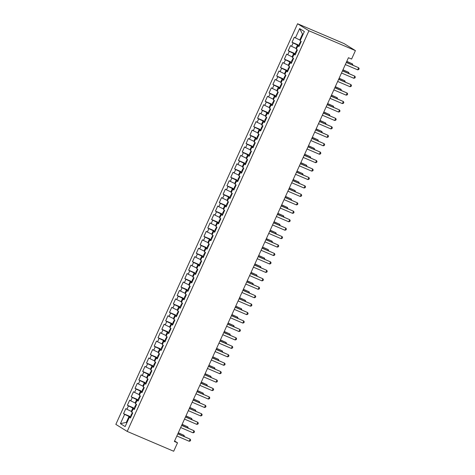<?xml version="1.0" encoding="UTF-8"?>
<svg xmlns="http://www.w3.org/2000/svg" width="475" height="475" viewBox="0 0 475 475"><rect width="100%" height="100%" fill="white"/><g stroke="black" fill="none" stroke-linecap="round" stroke-linejoin="round"><path stroke-width="0.71" d="M297.576 23.75L115.841 424.383L127.205 431.419L308.94 30.786L297.576 23.75L344.066 43.581L355.425 50.617L308.94 30.786M303.044 34.42L302.48 34.069L299.63 28.589L295.414 37.875L294.328 37.198L292.03 42.263L293.117 42.94L291.591 46.318L290.498 45.642L288.2 50.706L289.293 51.383L287.761 54.756L286.668 54.085L284.371 59.149L285.463 59.826L283.931 63.199L282.839 62.522L280.541 67.593L281.633 68.263L280.102 71.642L279.009 70.965L276.711 76.03L277.804 76.707L276.272 80.085L275.179 79.408L272.882 84.473L273.974 85.15L272.442 88.522L271.35 87.851L269.052 92.916L270.144 93.587L268.613 96.965L267.52 96.288L265.222 101.353L266.315 102.03L264.783 105.408L263.69 104.732L261.398 109.796L262.485 110.473L260.953 113.852L259.867 113.175L257.569 118.239L258.655 118.916L257.123 122.289L256.037 121.618L253.739 126.683L254.826 127.353L253.294 130.732L252.207 130.055L249.909 135.12L250.996 135.797L249.464 139.175L248.377 138.498L246.08 143.563L247.166 144.24L245.634 147.612L244.548 146.941L242.25 152.006L243.342 152.677L241.811 156.055L240.718 155.378L238.42 160.443L239.513 161.12L237.981 164.498L236.888 163.822L234.591 168.886L235.683 169.563L234.151 172.942L233.059 172.265L230.761 177.329L231.853 178.006L230.322 181.379L229.229 180.708L226.931 185.773L228.024 186.443L226.492 189.822L225.399 189.145L223.102 194.21L224.194 194.887L222.662 198.265L221.57 197.588L219.272 202.653L220.364 203.33L218.833 206.702L217.74 206.031L215.448 211.096L216.535 211.767L215.003 215.145L213.916 214.468L211.618 219.533L212.705 220.21L211.173 223.588L210.087 222.912L207.789 227.976L208.875 228.653L207.343 232.032L206.257 231.355L203.959 236.419L205.046 237.096L203.514 240.469L202.427 239.798L200.129 244.862L201.216 245.533L199.684 248.912L198.598 248.235L196.3 253.3L197.392 253.977L195.86 257.355L194.768 256.678L192.47 261.743L193.562 262.42L192.031 265.792L190.938 265.121L188.64 270.186L189.733 270.857L188.201 274.235L187.108 273.558L184.811 278.623L185.903 279.3L184.371 282.678L183.279 282.002L180.981 287.066L182.073 287.743L180.542 291.122L179.449 290.445L177.151 295.509L178.244 296.186L176.712 299.559L175.619 298.888L173.322 303.952L174.414 304.623L172.882 308.002L171.79 307.325L169.492 312.39L170.584 313.067L169.053 316.445L167.96 315.768L165.668 320.833L166.755 321.51L165.223 324.882L164.136 324.211L161.838 329.276L162.925 329.947L161.393 333.325L160.307 332.648L158.009 337.713L159.095 338.39L157.563 341.768L156.477 341.092L154.179 346.156L155.266 346.833L153.734 350.212L152.647 349.535L150.349 354.599L151.436 355.276L149.904 358.649L148.817 357.978L146.52 363.043L147.612 363.713L146.08 367.092L144.988 366.415L142.69 371.48L143.782 372.157L142.251 375.535L141.158 374.858L138.86 379.923L139.953 380.6L138.421 383.972L137.328 383.301L135.031 388.366L136.123 389.043L134.591 392.415L133.499 391.738L131.201 396.809L132.293 397.48L130.762 400.858L129.669 400.182L127.371 405.246L128.464 405.923L126.932 409.302L125.839 408.625L123.542 413.689L130.958 416.854M299.63 28.589L304.356 31.522L300.147 40.803L301.239 41.479L298.941 46.544L297.849 45.867L296.317 49.246L297.409 49.922L295.112 54.987L294.019 54.31L292.487 57.689L293.58 58.366L291.282 63.43L290.189 62.753L288.658 66.132L289.75 66.803L287.452 71.868L286.36 71.197L284.828 74.569L285.92 75.246L283.623 80.311L282.53 79.634L280.998 83.012L282.091 83.689L279.793 88.754L278.7 88.077L277.168 91.455L278.261 92.126L275.963 97.197L274.871 96.52L273.339 99.893L274.431 100.569L272.133 105.634L271.047 104.957L269.515 108.336L270.602 109.013L268.304 114.077L267.217 113.4L265.685 116.779L266.772 117.456L264.474 122.52L263.387 121.843L261.856 125.222L262.942 125.893L260.644 130.958L259.558 130.287L258.026 133.659L259.113 134.336L256.815 139.401L255.728 138.724L254.196 142.102L255.283 142.779L252.991 147.844L251.898 147.167L250.367 150.545L251.459 151.222L249.161 156.287L248.069 155.61L246.537 158.982L247.629 159.659L245.332 164.724L244.239 164.053L242.707 167.426L243.8 168.102L241.502 173.167L240.409 172.49L238.877 175.869L239.97 176.546L237.672 181.61L236.58 180.933L235.048 184.312L236.14 184.983L233.842 190.047L232.75 189.377L231.218 192.749L232.311 193.426L230.013 198.491L228.92 197.814L227.388 201.192L228.481 201.869L226.183 206.934L225.091 206.257L223.565 209.635L224.651 210.312L222.353 215.377L221.267 214.7L219.735 218.078L220.822 218.749L218.524 223.814L217.437 223.143L215.905 226.516L216.992 227.192L214.694 232.257L213.607 231.58L212.076 234.959L213.162 235.636L210.864 240.7L209.778 240.023L208.246 243.402L209.333 244.073L207.035 249.138L205.948 248.467L204.416 251.839L205.509 252.516L203.211 257.581L202.118 256.904L200.587 260.282L201.679 260.959L199.381 266.024L198.289 265.347L196.757 268.725L197.849 269.402L195.552 274.467L194.459 273.79L192.927 277.168L194.02 277.839L191.722 282.904L190.629 282.233L189.098 285.606L190.19 286.283L187.892 291.347L186.8 290.67L185.268 294.049L186.36 294.726L184.062 299.79L182.97 299.113L181.438 302.492L182.531 303.163L180.233 308.228L179.14 307.557L177.608 310.929L178.701 311.606L176.403 316.671L175.317 315.994L173.785 319.372L174.871 320.049L172.573 325.114L171.487 324.437L169.955 327.815L171.042 328.492L168.744 333.557L167.657 332.88L166.125 336.258L167.212 336.929L164.914 341.994L163.828 341.323L162.296 344.696L163.382 345.372L161.084 350.437L159.998 349.76L158.466 353.139L159.553 353.816L157.261 358.88L156.168 358.203L154.636 361.582L155.729 362.253L153.431 367.317L152.338 366.647L150.807 370.019L151.899 370.696L149.601 375.761L148.509 375.084L146.977 378.462L148.069 379.139L145.772 384.204L144.679 383.527L143.147 386.905L144.24 387.582L141.942 392.647L140.849 391.97L139.317 395.348L140.41 396.019L138.112 401.084L137.02 400.413L135.488 403.786L136.58 404.463L134.282 409.527L133.19 408.85L131.658 412.229L132.751 412.906L130.453 417.97L129.36 417.293L125.151 426.58L120.424 423.652L124.634 414.366L123.542 413.689M355.425 50.617L351.595 59.06L348.442 57.718L174.367 441.465L177.519 442.807L174.586 440.99M131.919 411.665L131.314 411.403L132.846 408.031L134.621 408.785M126.932 409.302L131.314 411.403M128.464 405.923L132.846 408.031M129.36 417.293L130.589 417.668M135.749 403.222L135.143 402.966L136.675 399.588L138.451 400.342M130.762 400.858L135.143 402.966M132.293 397.48L136.675 399.588M133.19 408.85L134.419 409.224M139.579 394.778L138.967 394.523L140.499 391.145L142.28 391.905M134.591 392.415L138.967 394.523M136.123 389.043L140.499 391.145M137.02 400.413L138.249 400.781M143.403 386.341L142.797 386.08L144.329 382.702L146.104 383.462M138.421 383.972L142.797 386.08M139.953 380.6L144.329 382.702M140.849 391.97L142.078 392.344M147.232 377.898L146.627 377.637L148.158 374.264L149.934 375.018M142.251 375.535L146.627 377.637M143.782 372.157L148.158 374.264M144.679 383.527L145.908 383.901M151.062 369.455L150.456 369.2L151.988 365.821L153.763 366.581M146.08 367.092L150.456 369.2M147.612 363.713L151.988 365.821M148.509 375.084L149.738 375.458M154.892 361.012L154.286 360.757L155.818 357.378L157.593 358.138M149.904 358.649L154.286 360.757M151.436 355.276L155.818 357.378M152.338 366.647L153.567 367.015M158.721 352.575L158.116 352.313L159.648 348.941L161.423 349.695M153.734 350.212L158.116 352.313M155.266 346.833L159.648 348.941M156.168 358.203L157.397 358.577M162.551 344.132L161.945 343.87L163.477 340.498L165.252 341.252M157.563 341.768L161.945 343.87M159.095 338.39L163.477 340.498M159.998 349.76L161.227 350.134M166.381 335.688L165.775 335.433L167.307 332.055L169.082 332.815M161.393 333.325L165.775 335.433M162.925 329.947L167.307 332.055M163.828 341.323L165.057 341.691M170.21 327.251L169.605 326.99L171.137 323.612L172.912 324.372M165.223 324.882L169.605 326.99M166.755 321.51L171.137 323.612M167.657 332.88L168.88 333.254M174.04 318.808L173.434 318.547L174.966 315.174L176.742 315.928M169.053 316.445L173.434 318.547M170.584 313.067L174.966 315.174M171.487 324.437L172.71 324.811M177.87 310.365L177.264 310.11L178.796 306.731L180.571 307.491M172.882 308.002L177.264 310.11M174.414 304.623L178.796 306.731M175.317 315.994L176.54 316.368M181.699 301.922L181.094 301.667L182.626 298.288L184.401 299.048M176.712 299.559L181.094 301.667M178.244 296.186L182.626 298.288M179.14 307.557L180.369 307.925M185.529 293.485L184.923 293.223L186.455 289.845L188.231 290.605M180.542 291.122L184.923 293.223M182.073 287.743L186.455 289.845M182.97 299.113L184.199 299.488M189.353 285.042L188.747 284.78L190.279 281.408L192.054 282.162M184.371 282.678L188.747 284.78M185.903 279.3L190.279 281.408M186.8 290.67L188.029 291.044M193.183 276.598L192.577 276.343L194.109 272.965L195.884 273.725M188.201 274.235L192.577 276.343M189.733 270.857L194.109 272.965M190.629 282.233L191.858 282.601M197.012 268.161L196.407 267.9L197.938 264.522L199.714 265.282M192.031 265.792L196.407 267.9M193.562 262.42L197.938 264.522M194.459 273.79L195.688 274.164M200.842 259.718L200.236 259.457L201.768 256.084L203.543 256.838M195.86 257.355L200.236 259.457M197.392 253.977L201.768 256.084M198.289 265.347L199.518 265.721M204.672 251.275L204.066 251.02L205.598 247.641L207.373 248.395M199.684 248.912L204.066 251.02M201.216 245.533L205.598 247.641M202.118 256.904L203.348 257.278M208.501 242.832L207.896 242.577L209.428 239.198L211.203 239.958M203.514 240.469L207.896 242.577M205.046 237.096L209.428 239.198M205.948 248.467L207.177 248.835M212.331 234.395L211.725 234.133L213.257 230.755L215.033 231.515M207.343 232.032L211.725 234.133M208.875 228.653L213.257 230.755M209.778 240.023L211.007 240.398M216.161 225.952L215.555 225.69L217.087 222.318L218.862 223.072M211.173 223.588L215.555 225.69M212.705 220.21L217.087 222.318M213.607 231.58L214.831 231.954M219.99 217.508L219.385 217.253L220.917 213.875L222.692 214.635M215.003 215.145L219.385 217.253M216.535 211.767L220.917 213.875M217.437 223.143L218.66 223.511M223.82 209.071L223.214 208.81L224.746 205.432L226.522 206.192M218.833 206.702L223.214 208.81M220.364 203.33L224.746 205.432M221.267 214.7L222.49 215.074M227.65 200.628L227.044 200.367L228.576 196.994L230.351 197.748M222.662 198.265L227.044 200.367M224.194 194.887L228.576 196.994M225.091 206.257L226.32 206.631M231.479 192.185L230.874 191.93L232.406 188.551L234.181 189.305M226.492 189.822L230.874 191.93M228.024 186.443L232.406 188.551M228.92 197.814L230.149 198.188M235.303 183.742L234.697 183.487L236.229 180.108L238.011 180.868M230.322 181.379L234.697 183.487M231.853 178.006L236.229 180.108M232.75 189.377L233.979 189.745M239.133 175.305L238.527 175.043L240.059 171.665L241.834 172.425M234.151 172.942L238.527 175.043M235.683 169.563L240.059 171.665M236.58 180.933L237.809 181.308M242.963 166.862L242.357 166.6L243.889 163.228L245.664 163.982M237.981 164.498L242.357 166.6M239.513 161.12L243.889 163.228M240.409 172.49L241.638 172.864M246.792 158.418L246.187 158.163L247.718 154.785L249.494 155.545M241.811 156.055L246.187 158.163M243.342 152.677L247.718 154.785M244.239 164.053L245.468 164.421M250.622 149.975L250.016 149.72L251.548 146.342L253.323 147.102M245.634 147.612L250.016 149.72M247.166 144.24L251.548 146.342M248.069 155.61L249.298 155.984M254.452 141.538L253.846 141.277L255.378 137.904L257.153 138.658M249.464 139.175L253.846 141.277M250.996 135.797L255.378 137.904M251.898 147.167L253.127 147.541M258.281 133.095L257.676 132.84L259.207 129.461L260.983 130.215M253.294 130.732L257.676 132.84M254.826 127.353L259.207 129.461M255.728 138.724L256.957 139.098M262.111 124.652L261.505 124.397L263.037 121.018L264.812 121.778M257.123 122.289L261.505 124.397M258.655 118.916L263.037 121.018M259.558 130.287L260.787 130.655M265.941 116.215L265.335 115.953L266.867 112.575L268.642 113.335M260.953 113.852L265.335 115.953M262.485 110.473L266.867 112.575M263.387 121.843L264.611 122.218M269.77 107.772L269.165 107.51L270.697 104.138L272.472 104.892M264.783 105.408L269.165 107.51M266.315 102.03L270.697 104.138M267.217 113.4L268.44 113.774M273.6 99.328L272.994 99.073L274.526 95.695L276.302 96.455M268.613 96.965L272.994 99.073M270.144 93.587L274.526 95.695M271.047 104.957L272.27 105.331M277.43 90.885L276.824 90.63L278.356 87.252L280.131 88.012M272.442 88.522L276.824 90.63M273.974 85.15L278.356 87.252M274.871 96.52L276.1 96.894M281.259 82.448L280.654 82.187L282.18 78.814L283.961 79.568M276.272 80.085L280.654 82.187M277.804 76.707L282.18 78.814M278.7 88.077L279.929 88.451M285.083 74.005L284.478 73.75L286.009 70.371L287.785 71.125M280.102 71.642L284.478 73.75M281.633 68.263L286.009 70.371M282.53 79.634L283.759 80.008M288.913 65.562L288.307 65.307L289.839 61.928L291.614 62.688M283.931 63.199L288.307 65.307M285.463 59.826L289.839 61.928M286.36 71.197L287.589 71.565M292.743 57.125L292.137 56.863L293.669 53.485L295.444 54.245M287.761 54.756L292.137 56.863M289.293 51.383L293.669 53.485M290.189 62.753L291.418 63.127M296.572 48.682L295.967 48.42L297.498 45.048L299.274 45.802M291.591 46.318L295.967 48.42M293.117 42.94L297.498 45.048M294.019 54.31L295.248 54.684M300.402 40.238L299.796 39.983L302.48 34.069M295.414 37.875L299.796 39.983M297.849 45.867L299.078 46.241M127.205 431.419L173.69 451.25L177.519 442.807M126.938 422.637L126.332 422.376L126.896 422.726M130.791 417.228L129.016 416.468L126.332 422.376L120.424 423.652M124.634 414.366L129.016 416.468M292.03 42.263L299.446 45.428M288.2 50.706L295.616 53.871M284.371 59.149L291.787 62.314M280.541 67.593L287.957 70.751M276.711 76.03L284.127 79.194M272.882 84.473L280.298 87.638M269.052 92.916L276.468 96.075M265.222 101.353L272.638 104.518M261.398 109.796L268.814 112.961M257.569 118.239L264.985 121.404M253.739 126.683L261.155 129.841M249.909 135.12L257.325 138.284M246.08 143.563L253.496 146.727M242.25 152.006L249.666 155.165M238.42 160.443L245.836 163.608M234.591 168.886L242.007 172.051M230.761 177.329L238.177 180.494M226.931 185.773L234.347 188.931M223.102 194.21L230.518 197.374M219.272 202.653L226.688 205.817M215.448 211.096L222.858 214.261M211.618 219.533L219.034 222.698M207.789 227.976L215.205 231.141M203.959 236.419L211.375 239.584M200.129 244.862L207.545 248.021M196.3 253.3L203.716 256.464M192.47 261.743L199.886 264.908M188.64 270.186L196.056 273.351M184.811 278.623L192.227 281.788M180.981 287.066L188.397 290.231M177.151 295.509L184.567 298.674M173.322 303.952L180.737 307.111M169.492 312.39L176.908 315.554M165.668 320.833L173.084 323.997M161.838 329.276L169.254 332.441M158.009 337.713L165.425 340.878M154.179 346.156L161.595 349.321M150.349 354.599L157.765 357.764M146.52 363.043L153.936 366.201M142.69 371.48L150.106 374.644M138.86 379.923L146.276 383.088M135.031 388.366L142.447 391.531M131.201 396.809L138.617 399.968M127.371 405.246L134.787 408.411M346.293 62.462L358.649 67.735L357.693 69.849L345.331 64.576M346.346 62.338L358.649 67.735L359.159 68.661L358.773 69.504L357.693 69.849M300.901 41.272L299.309 44.009L299.541 45.238M352.117 64.802L352.509 63.929L346.798 61.346M352.895 65.128L352.509 63.929L346.744 61.471M342.463 70.906L354.819 76.178L353.863 78.286L341.507 73.013M342.517 70.781L354.819 76.178L355.33 77.104L354.944 77.948L353.863 78.286M338.633 79.349L350.995 84.621L350.033 86.729L337.678 81.457M338.687 79.224L350.995 84.621L351.5 85.548L351.114 86.391L350.033 86.729M297.071 49.715L295.486 52.452L295.717 53.675M348.288 73.239L348.68 72.372L342.968 69.789M349.066 73.572L348.68 72.372L342.914 69.914M293.241 58.158L291.656 60.895L291.887 62.118M344.458 81.682L344.85 80.815L339.138 78.227M345.236 82.015L344.85 80.815L339.085 78.351M334.804 87.786L347.166 93.058L346.204 95.172L333.848 89.9M334.857 87.661L347.166 93.058L347.67 93.985L347.29 94.834L346.204 95.172M330.974 96.229L343.336 101.502L342.38 103.609L330.018 98.337M331.027 96.104L343.336 101.502L343.841 102.428L343.461 103.271L342.38 103.609M289.418 66.601L287.826 69.338L288.058 70.561M340.628 90.125L341.02 89.258L335.308 86.67M341.406 90.458L341.02 89.258L335.255 86.794M285.588 75.038L283.997 77.775L284.228 79.004M336.799 98.568L337.191 97.696L331.479 95.113M337.577 98.895L337.191 97.696L331.425 95.237M327.144 104.672L339.506 109.945L338.55 112.052L326.188 106.78M327.204 104.548L339.506 109.945L340.011 110.871L339.631 111.714L338.55 112.052M281.758 83.481L280.167 86.218L280.398 87.442M332.969 107.006L333.361 106.139L327.649 103.556M333.747 107.338L333.361 106.139L327.596 103.681M323.315 113.109L335.677 118.382L334.721 120.496L322.359 115.223M323.374 112.991L335.677 118.382L336.181 119.314L335.801 120.157L334.721 120.496M277.928 91.924L276.337 94.662L276.569 95.885M329.139 115.449L329.537 114.582L323.819 111.993M329.917 115.781L329.537 114.582L323.766 112.118M319.485 121.552L331.847 126.825L330.891 128.939L318.529 123.666M319.544 121.428L331.847 126.825L332.352 127.751L331.972 128.6L330.891 128.939M315.655 129.996L328.017 135.268L327.061 137.376L314.699 132.103M315.715 129.871L328.017 135.268L328.522 136.194L328.142 137.037L327.061 137.376M311.826 138.439L324.188 143.711L323.232 145.819L310.87 140.547M311.885 138.314L324.188 143.711L324.692 144.637L324.312 145.481L323.232 145.819M307.996 146.876L320.358 152.148L319.402 154.262L307.04 148.99M308.055 146.751L320.358 152.148L320.868 153.081L320.483 153.924L319.402 154.262M304.172 155.319L316.528 160.592L315.572 162.699L303.21 157.427M304.226 155.194L316.528 160.592L317.039 161.518L316.653 162.361L315.572 162.699M300.342 163.762L312.698 169.035L311.742 171.143L299.381 165.87M300.396 163.638L312.698 169.035L313.209 169.961L312.823 170.804L311.742 171.143M296.513 172.199L308.869 177.472L307.913 179.586L295.551 174.313M296.566 172.081L308.869 177.472L309.379 178.404L308.993 179.247L307.913 179.586M292.683 180.643L305.045 185.915L304.083 188.029L291.727 182.756M292.737 180.518L305.045 185.915L305.55 186.841L305.164 187.69L304.083 188.029M288.853 189.086L301.215 194.358L300.253 196.466L287.897 191.193M288.907 188.961L301.215 194.358L301.72 195.284L301.334 196.127L300.253 196.466M274.099 100.362L272.507 103.105L272.739 104.328M325.31 123.892L325.707 123.019L319.996 120.436M326.088 124.224L325.707 123.019L319.936 120.561M270.269 108.805L268.678 111.542L268.909 112.771M321.48 132.329L321.878 131.462L316.166 128.879M322.258 132.662L321.878 131.462L316.107 129.004M266.439 117.248L264.848 119.985L265.08 121.208M317.65 140.772L318.048 139.905L312.336 137.322M318.428 141.105L318.048 139.905L312.277 137.441M262.61 125.691L261.018 128.428L261.25 129.651M313.821 149.215L314.218 148.348L308.507 145.76M314.598 149.548L314.218 148.348L308.447 145.884M258.78 134.128L257.189 136.865L257.42 138.094M309.997 157.658L310.389 156.786L304.677 154.203M310.769 157.985L310.389 156.786L304.617 154.328M254.95 142.571L253.359 145.308L253.591 146.532M306.167 166.096L306.559 165.229L300.847 162.646M306.945 166.428L306.559 165.229L300.788 162.771M251.121 151.014L249.529 153.752L249.761 154.975M302.337 174.539L302.729 173.672L297.017 171.083M303.115 174.871L302.729 173.672L296.964 171.208M247.291 159.452L245.706 162.195L245.937 163.418M298.508 182.982L298.9 182.109L293.188 179.526M299.286 183.314L298.9 182.109L293.134 179.651M243.467 167.895L241.876 170.632L242.107 171.861M294.678 191.419L295.07 190.552L289.358 187.969M295.456 191.752L295.07 190.552L289.305 188.094M285.024 197.529L297.386 202.801L296.424 204.909L284.068 199.637M285.077 197.404L297.386 202.801L297.89 203.727L297.51 204.571L296.424 204.909M239.638 176.338L238.046 179.075L238.278 180.298M290.848 199.862L291.24 198.995L285.528 196.412M291.626 200.195L291.24 198.995L285.475 196.531M281.194 205.966L293.556 211.238L292.6 213.352L280.238 208.08M281.253 205.841L293.556 211.238L294.061 212.171L293.681 213.014L292.6 213.352M235.808 184.781L234.217 187.518L234.448 188.741M287.019 208.305L287.411 207.438L281.699 204.85M287.797 208.638L287.411 207.438L281.645 204.974M277.364 214.409L289.726 219.682L288.77 221.789L276.408 216.517M277.424 214.284L289.726 219.682L290.231 220.608L289.851 221.451L288.77 221.789M231.978 193.218L230.387 195.955L230.618 197.184M283.189 216.748L283.581 215.876L277.869 213.293M283.967 217.075L283.581 215.876L277.816 213.417M273.535 222.852L285.897 228.125L284.941 230.232L272.579 224.96M273.594 222.727L285.897 228.125L286.401 229.051L286.021 229.894L284.941 230.232M228.148 201.661L226.557 204.398L226.789 205.622M279.359 225.186L279.757 224.319L274.045 221.736M280.137 225.518L279.757 224.319L273.986 221.861M269.705 231.289L282.067 236.562L281.111 238.676L268.749 233.403M269.764 231.171L282.067 236.562L282.572 237.494L282.192 238.337L281.111 238.676M224.319 210.104L222.727 212.842L222.959 214.065M275.53 233.629L275.928 232.762L270.216 230.173M276.308 233.961L275.928 232.762L270.156 230.298M265.875 239.732L278.237 245.005L277.281 247.119L264.919 241.846M265.935 239.608L278.237 245.005L278.742 245.931L278.362 246.78L277.281 247.119M220.489 218.542L218.898 221.285L219.129 222.508M271.7 242.072L272.098 241.199L266.386 238.616M272.478 242.404L272.098 241.199L266.327 238.741M262.046 248.176L274.408 253.448L273.452 255.556L261.09 250.283M262.105 248.051L274.408 253.448L274.918 254.374L274.532 255.217L273.452 255.556M216.659 226.985L215.068 229.722L215.3 230.951M267.87 250.509L268.268 249.642L262.556 247.059M268.648 250.842L268.268 249.642L262.497 247.184M258.222 256.619L270.578 261.891L269.622 263.999L257.26 258.727M258.275 256.494L270.578 261.891L271.088 262.817L270.702 263.661L269.622 263.999M212.83 235.428L211.238 238.165L211.47 239.388M264.047 258.952L264.438 258.085L258.727 255.502M264.818 259.285L264.438 258.085L258.667 255.621M254.392 265.056L266.748 270.328L265.792 272.442L253.43 267.17M254.446 264.931L266.748 270.328L267.259 271.261L266.873 272.104L265.792 272.442M209 243.871L207.409 246.608L207.64 247.831M260.217 267.395L260.609 266.528L254.897 263.94M260.989 267.728L260.609 266.528L254.838 264.064M250.562 273.499L262.918 278.772L261.962 280.885L249.601 275.607M250.616 273.374L262.918 278.772L263.429 279.698L263.043 280.541L261.962 280.885M205.17 252.308L203.579 255.045L203.811 256.274M256.387 275.838L256.779 274.966L251.067 272.383M257.165 276.165L256.779 274.966L251.014 272.507M246.733 281.942L259.089 287.215L258.133 289.322L245.777 284.05M246.786 281.817L259.089 287.215L259.599 288.141L259.213 288.984L258.133 289.322M201.341 260.751L199.755 263.488L199.987 264.712M252.558 284.276L252.949 283.409L247.237 280.826M253.335 284.608L252.949 283.409L247.184 280.951M242.903 290.379L255.265 295.658L254.303 297.766L241.947 292.493M242.957 290.261L255.265 295.658L255.77 296.584L255.384 297.427L254.303 297.766M197.511 269.194L195.926 271.932L196.157 273.155M248.728 292.719L249.12 291.852L243.408 289.263M249.506 293.051L249.12 291.852L243.354 289.388M239.073 298.822L251.435 304.095L250.473 306.209L238.118 300.936M239.127 298.698L251.435 304.095L251.94 305.021L251.56 305.87L250.473 306.209M193.687 277.632L192.096 280.375L192.328 281.598M244.898 301.162L245.29 300.289L239.578 297.706M245.676 301.494L245.29 300.289L239.525 297.831M235.244 307.266L247.606 312.538L246.65 314.646L234.288 309.373M235.297 307.141L247.606 312.538L248.11 313.464L247.73 314.308L246.65 314.646M189.857 286.075L188.266 288.812L188.498 290.041M241.068 309.599L241.46 308.732L235.748 306.149M241.846 309.932L241.46 308.732L235.695 306.274M231.414 315.709L243.776 320.981L242.82 323.089L230.458 317.817M231.473 315.584L243.776 320.981L244.281 321.907L243.901 322.751L242.82 323.089M186.028 294.518L184.437 297.255L184.668 298.478M237.239 318.042L237.631 317.175L231.919 314.593M238.017 318.375L237.631 317.175L231.865 314.711M227.584 324.146L239.946 329.418L238.99 331.532L226.628 326.26M227.644 324.021L239.946 329.418L240.451 330.351L240.071 331.194L238.99 331.532M182.198 302.961L180.607 305.698L180.838 306.921M233.409 326.485L233.807 325.618L228.089 323.03M234.187 326.818L233.807 325.618L228.036 323.154M223.755 332.589L236.117 337.862L235.161 339.975L222.799 334.703M223.814 332.464L236.117 337.862L236.621 338.788L236.241 339.631L235.161 339.975M178.368 311.398L176.777 314.135L177.009 315.364M229.579 334.928L229.977 334.056L224.265 331.473M230.357 335.255L229.977 334.056L224.206 331.598M219.925 341.032L232.287 346.305L231.331 348.412L218.969 343.14M219.984 340.907L232.287 346.305L232.792 347.231L232.412 348.074L231.331 348.412M174.539 319.841L172.947 322.578L173.179 323.802M225.75 343.366L226.148 342.499L220.436 339.916M226.527 343.698L226.148 342.499L220.376 340.041M216.095 349.475L228.457 354.748L227.501 356.856L215.139 351.583M216.155 349.351L228.457 354.748L228.962 355.674L228.582 356.517L227.501 356.856M170.709 328.284L169.118 331.022L169.349 332.245M221.92 351.809L222.318 350.942L216.606 348.353M222.698 352.141L222.318 350.942L216.547 348.478M212.266 357.912L224.627 363.185L223.672 365.299L211.31 360.026M212.325 357.788L224.627 363.185L225.138 364.111L224.752 364.96L223.672 365.299M166.879 336.722L165.288 339.465L165.52 340.688M218.096 360.252L218.488 359.385L212.776 356.796M218.868 360.584L218.488 359.385L212.717 356.921M208.442 366.356L220.798 371.628L219.842 373.736L207.48 368.463M208.495 366.231L220.798 371.628L221.308 372.554L220.922 373.397L219.842 373.736M163.05 345.165L161.458 347.902L161.69 349.131M214.267 368.689L214.658 367.822L208.947 365.239M215.038 369.022L214.658 367.822L208.887 365.364M204.612 374.799L216.968 380.071L216.012 382.179L203.65 376.907M204.666 374.674L216.968 380.071L217.479 380.997L217.093 381.841L216.012 382.179M159.22 353.608L157.629 356.345L157.86 357.568M210.437 377.132L210.829 376.265L205.117 373.683M211.215 377.465L210.829 376.265L205.058 373.801M200.783 383.236L213.138 388.508L212.183 390.622L199.827 385.35M200.836 383.111L213.138 388.508L213.649 389.441L213.263 390.284L212.183 390.622M155.39 362.051L153.799 364.788L154.031 366.011M206.607 385.575L206.999 384.708L201.287 382.12M207.385 385.908L206.999 384.708L201.234 382.244M196.953 391.679L209.315 396.952L208.353 399.065L195.997 393.793M197.006 391.554L209.315 396.952L209.819 397.878L209.433 398.721L208.353 399.065M151.561 370.488L149.975 373.225L150.207 374.454M202.777 394.018L203.169 393.146L197.458 390.563M203.555 394.345L203.169 393.146L197.404 390.688M193.123 400.122L205.485 405.395L204.523 407.503L192.167 402.23M193.177 399.997L205.485 405.395L205.99 406.321L205.604 407.164L204.523 407.503M147.737 378.931L146.146 381.668L146.377 382.892M198.948 402.456L199.34 401.589L193.628 399.006M199.726 402.788L199.34 401.589L193.574 399.131M189.293 408.565L201.655 413.838L200.693 415.946L188.338 410.673M189.347 408.441L201.655 413.838L202.16 414.764L201.78 415.607L200.693 415.946M143.907 387.374L142.316 390.112L142.548 391.335M195.118 410.899L195.51 410.032L189.798 407.443M195.896 411.231L195.51 410.032L189.745 407.568M185.464 417.003L197.826 422.275L196.87 424.389L184.508 419.116M185.523 416.878L197.826 422.275L198.33 423.201L197.95 424.05L196.87 424.389M140.077 395.817L138.486 398.555L138.718 399.778M191.288 419.342L191.68 418.475L185.968 415.886M192.066 419.674L191.68 418.475L185.915 416.011M181.634 425.446L193.996 430.718L193.04 432.826L180.678 427.553M181.693 425.321L193.996 430.718L194.501 431.644L194.121 432.488L193.04 432.826M136.248 404.255L134.657 406.992L134.888 408.221M187.459 427.785L187.851 426.912L182.139 424.329M188.237 428.112L187.851 426.912L182.085 424.454M177.804 433.889L190.166 439.161L189.21 441.269L176.848 435.997M177.864 433.764L190.166 439.161L190.671 440.088L190.291 440.931L189.21 441.269M132.418 412.698L130.827 415.435L131.058 416.658M183.629 436.222L184.027 435.355L178.315 432.772M184.407 436.555L184.027 435.355L178.256 432.897M301.227 41.473L299.535 45.208M297.397 49.917L295.705 53.645M293.568 58.36L291.882 62.088M289.744 66.803L288.052 70.532M285.914 75.24L284.222 78.969M282.085 83.683L280.392 87.412M278.255 92.126L276.563 95.855M274.425 100.563L272.733 104.298M270.596 109.007L268.903 112.735M266.766 117.45L265.074 121.178M262.936 125.893L261.244 129.622M259.107 134.33L257.414 138.059M255.277 142.773L253.585 146.502M251.447 151.216L249.755 154.945M247.618 159.653L245.931 163.388M243.794 168.097L242.102 171.825M239.964 176.54L238.272 180.268M236.134 184.983L234.442 188.712M232.305 193.42L230.612 197.155M228.475 201.863L226.783 205.592M224.645 210.306L222.953 214.035M220.816 218.749L219.123 222.478M216.986 227.187L215.294 230.915M213.156 235.63L211.464 239.358M209.327 244.073L207.634 247.802M205.497 252.51L203.805 256.245M201.667 260.953L199.975 264.682M197.843 269.396L196.151 273.125M194.014 277.839L192.322 281.568M190.184 286.277L188.492 290.005M186.354 294.72L184.662 298.448M182.525 303.163L180.833 306.892M178.695 311.6L177.003 315.335M174.865 320.043L173.173 323.772M171.036 328.486L169.343 332.215M167.206 336.929L165.514 340.658M163.376 345.367L161.684 349.095M159.547 353.81L157.854 357.538M155.717 362.253L154.025 365.982M151.887 370.69L150.201 374.425M148.063 379.133L146.371 382.862M144.234 387.576L142.542 391.305M140.404 396.019L138.712 399.748M136.574 404.457L134.882 408.185M132.745 412.9L131.053 416.628"/></g></svg>
